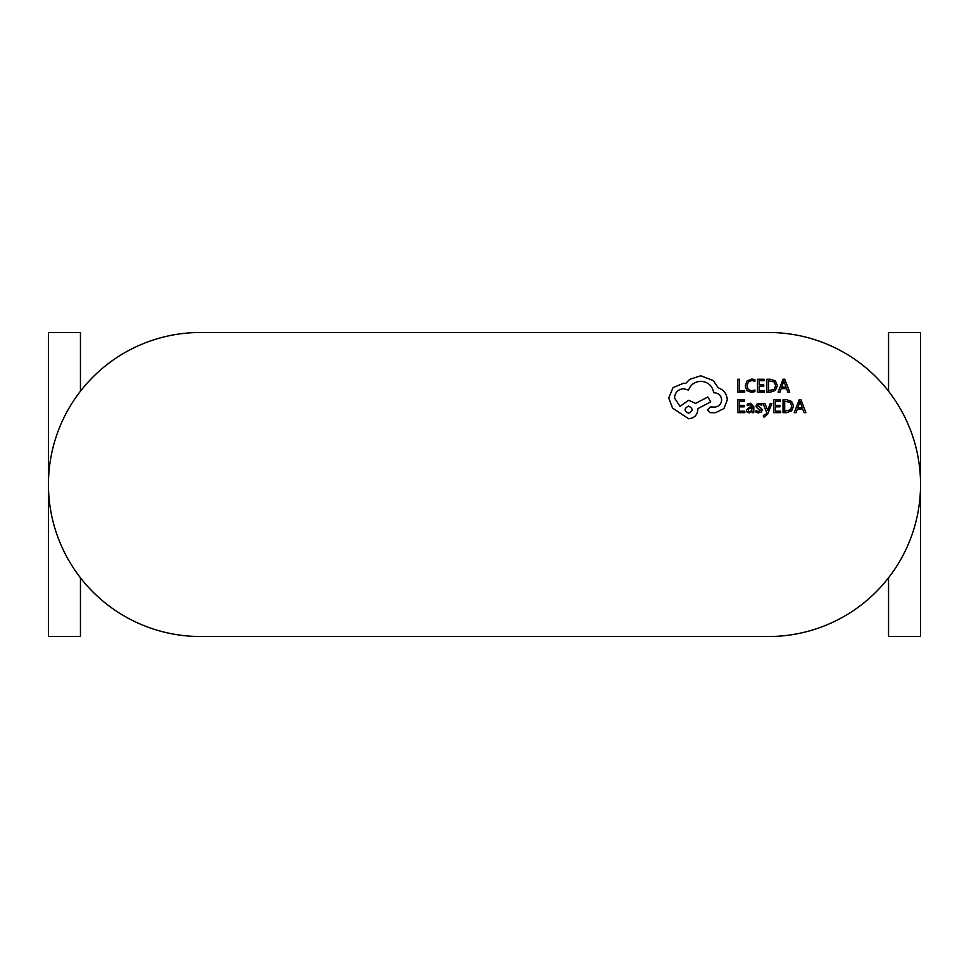 <?xml version="1.0" encoding="UTF-8"?>
<svg xmlns="http://www.w3.org/2000/svg" width="969" height="969" viewBox="0 0 969 969"><rect width="100%" height="100%" fill="white"/><g stroke="black" fill="none" stroke-linecap="round" stroke-linejoin="round"><path stroke-width="1.45" d="M888.549 577.803L888.549 636.512L920.55 636.512L920.55 484.5A152.012 152.012 0 0 1 768.538 636.512L200.462 636.512A152.012 152.012 0 0 1 48.45 484.5A152.012 152.012 0 0 1 200.462 332.488L768.538 332.488A152.012 152.012 0 0 1 920.55 484.5L920.55 332.488L888.549 332.488L888.549 391.197M80.451 391.197L80.451 332.488L48.45 332.488L48.45 636.512L80.451 636.512L80.451 577.803M791.612 410.844L793.563 406.023L791.612 401.445L786.731 399.737L783.037 399.737L783.037 412.649L786.598 412.649L791.612 410.844M790.389 402.438L784.708 401.214L784.708 411.171L790.425 409.826L791.806 406.072L790.389 402.438M767.714 410.371L764.868 403.419L763.063 403.419L766.673 412.624L765.97 414.308L763.39 415.422L763.39 416.864L764.432 416.997L767.727 414.042L771.918 403.419L770.234 403.419L767.714 410.371M758.485 412.867L761.174 412.128L762.215 410.141L761.67 408.615L757.661 405.769L759.43 404.521L761.779 405.187L761.779 403.625L757.031 403.94L756.002 405.914L756.45 407.368L760.556 410.299L758.642 411.546L755.99 410.65L755.99 412.322L758.485 412.867M750.309 404.521L752.174 406.786L749.449 407.162L746.384 410.178L747.172 412.14L749.303 412.867L752.174 411.219L752.174 412.649L753.797 412.649L753.797 406.714L750.454 403.213L747.281 404.073L747.281 405.648L750.309 404.521M749.727 411.534L751.484 410.783L752.174 408.022L748.456 408.882L748.492 411.122L749.727 411.534M727.307 399.834C726.847 393.898 723.819 389.889 718.223 387.806L713.257 380.551L700.769 375.778L689.758 379.363L685.713 383.397L683.605 383.215L673.043 387.624L668.731 398.089L672.583 408.106L688.656 418.753C694.24 418.22 697.305 415.156 697.837 409.572L697.837 408.652L710.689 401.856L707.842 396.987L695.536 403.419L688.656 400.294L680.02 406.362L674.509 397.908C675.042 392.324 678.106 389.259 683.69 388.726L688.559 390.107C690.643 384.596 694.749 381.653 700.866 381.289C708.085 381.895 712.372 385.723 713.717 392.772L714.456 392.772C718.816 393.184 721.202 395.57 721.614 399.931C721.299 404.061 719.095 406.447 715.001 407.089L710.325 407.004L707.479 409.851L710.144 412.697L715.558 412.697L723.916 408.555L727.307 399.834M688.559 413.242C693.186 410.832 693.186 408.446 688.559 406.084C683.957 408.47 683.957 410.856 688.559 413.242M775.43 390.35L777.38 385.541L775.43 380.95L770.549 379.242L766.867 379.242L766.867 392.154L770.416 392.154L775.43 390.35M774.219 381.943L768.538 380.732L768.538 390.689L774.255 389.344L775.624 385.577L774.219 381.943M751.569 390.895L748.25 389.526L746.978 385.844L748.334 381.968L751.859 380.526L754.899 381.301L754.899 379.557L751.835 379.024L747.087 380.926L745.222 385.941L746.881 390.616L751.326 392.372L754.899 391.621L754.899 390.022L751.569 390.895M800.975 399.737L799.195 399.737L794.277 412.649L796.118 412.649L797.354 409.112L802.732 409.112L804.052 412.649L805.893 412.649L800.975 399.737M800.031 401.384L797.887 407.658L802.223 407.658L800.031 401.384M780.602 411.171L775.321 411.171L775.321 406.835L779.936 406.835L779.936 405.357L775.321 405.357L775.321 401.214L780.311 401.214L780.311 399.737L773.662 399.737L773.662 412.649L780.602 412.649L780.602 411.171M744.834 411.171L739.553 411.171L739.553 406.835L744.18 406.835L744.18 405.357L739.553 405.357L739.553 401.214L744.543 401.214L744.543 399.737L737.894 399.737L737.894 412.649L744.834 412.649L744.834 411.171M784.805 379.242L783.013 379.242L778.095 392.154L779.936 392.154L781.184 388.63L786.562 388.63L787.882 392.154L789.723 392.154L784.805 379.242M783.848 380.89L781.717 387.164L786.041 387.164L783.848 380.89M764.432 390.689L759.151 390.689L759.151 386.34L763.766 386.34L763.766 384.863L759.151 384.863L759.151 380.732L764.129 380.732L764.129 379.242L757.479 379.242L757.479 392.154L764.432 392.154L764.432 390.689M744.701 390.689L739.553 390.689L739.553 379.242L737.894 379.242L737.894 392.154L744.701 392.154L744.701 390.689"/></g></svg>
